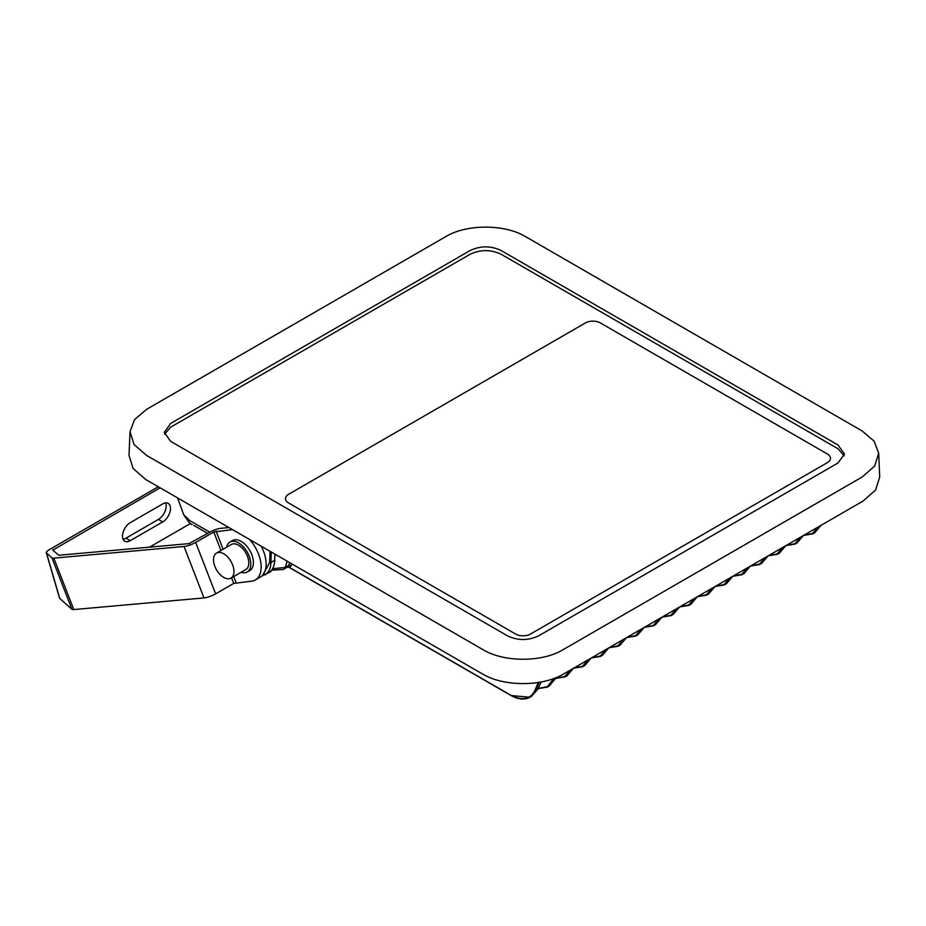 <?xml version="1.0" encoding="UTF-8"?>
<svg xmlns="http://www.w3.org/2000/svg" width="926" height="926" viewBox="0 0 926 926"><rect width="100%" height="100%" fill="white"/><g stroke="black" fill="none" stroke-linecap="round" stroke-linejoin="round"><path stroke-width="1.39" d="M537.902 688.886L529.961 697.266L535.726 690.379L535.008 690.252C530.366 699.535 522.171 701.121 510.423 694.998L510.782 695.206M511.418 695.565L529.961 697.266C524.556 700.172 518.085 699.489 510.527 695.229L288.866 567.256L287.118 567.244L283.321 569.444A13.23 7.639 -120 0 0 285.185 567.453L288.565 565.485L289.931 562.776M555.6 678.665L547.66 687.046L553.424 680.17L552.706 680.031L547.15 686.733L538.203 688.4M538.122 688.574L547.66 687.046L538.087 688.643M573.298 668.445L565.358 676.837L570.578 669.949M555.808 678.353L565.358 676.837L555.785 678.422M590.996 658.236L583.044 666.616L588.276 659.729M573.669 668.167L583.044 666.616L573.564 668.225M608.683 648.015L600.742 656.395L605.963 649.508M591.355 657.946L600.742 656.395L591.263 658.004M626.381 637.806L618.441 646.186L623.661 639.299M609.053 647.725L618.441 646.186L608.949 647.783M644.079 627.585L636.139 635.965L641.359 629.078M626.752 637.516L636.127 635.965M661.766 617.364L653.825 625.756L659.046 618.869M644.438 627.296L653.825 625.756L644.346 627.353M679.464 607.155L671.524 615.535L676.744 608.648M662.136 617.086L671.524 615.535L662.032 617.144M697.162 596.934L689.222 605.315L694.442 598.428M679.834 606.866L689.222 605.315L679.73 606.924M714.86 586.725L706.908 595.105L712.14 588.218M697.533 596.645L706.908 595.105L697.428 596.703M732.547 576.504L724.607 584.885L729.827 577.998M715.219 586.436L724.607 584.885L715.127 586.494M750.245 566.284L742.305 574.676L747.525 567.788M732.917 576.215L742.305 574.676L732.813 576.273M767.943 556.075L760.003 564.455L765.223 557.568M750.616 566.006L759.991 564.455L750.511 566.064M785.63 545.854L777.69 554.234L782.921 547.347M768.302 555.785L777.69 554.234L768.21 555.843M803.328 535.645L795.388 544.025L800.608 537.138M786 545.564L795.388 544.025L785.896 545.622M821.026 525.424L813.086 533.804L818.306 526.917M803.699 535.355L813.086 533.804L803.594 535.413M289.745 567.603L288.599 566.92L289.745 567.603A1.759 1.458 47.7 0 0 287.523 566.909L288.565 565.485A1.759 1.377 26.7 0 1 290.949 565.994L289.745 567.603L510.423 694.998M555.889 678.179L564.721 676.605L570.266 670.123M573.935 668.005L582.547 666.303L587.964 659.902M591.633 657.784L600.233 656.094L605.662 649.693M609.32 647.575L617.931 645.873L623.348 639.472M627.018 637.354L635.63 635.664L641.047 629.263M644.716 627.145L653.316 625.444L658.745 619.043M662.414 616.924L671.014 615.223L676.443 608.822M680.101 606.704L688.712 605.014L694.13 598.613M697.799 596.494L706.411 594.793L711.828 588.392M715.497 586.274L724.097 584.584L729.526 578.183M733.184 576.065L741.795 574.363L747.213 567.962M750.882 565.844L759.494 564.142L764.911 557.741M768.58 555.623L777.18 553.933L782.609 547.532M786.278 545.414L794.878 543.712L800.307 537.312M803.965 535.193L812.577 533.503L817.994 527.102M274.779 556.607L274.686 559.674M276.203 554.859L275.057 555.542M272.707 568.68L285.185 567.453L287.245 561.237M192.319 524.544C191.254 525.111 188.372 521.789 183.672 514.601L189.772 520.609L209.785 532.161M262.752 575.046L269.674 562.533L270.022 551.283M530.54 634.009A10.58 6.112 180 0 1 515.574 634.009L288.588 502.957A10.58 6.112 180 0 1 285.486 498.639A10.58 6.112 180 0 1 288.588 494.31L585.417 322.942A10.58 6.112 180 0 1 600.384 322.942L827.381 453.995A10.58 6.112 180 0 1 830.483 458.312A10.58 6.112 180 0 1 827.381 462.63L530.54 634.009L827.381 462.63A10.58 6.112 180 0 0 830.483 458.312A10.58 6.112 180 0 0 827.381 453.995L600.384 322.942A10.58 6.112 180 0 0 585.417 322.942L288.588 494.31A10.58 6.112 180 0 0 285.486 498.639A10.58 6.112 180 0 0 288.588 502.957L515.574 634.009A10.58 6.112 180 0 0 530.54 634.009M483.245 649.797L146.493 455.372L134.027 444.457L130.022 431.597L134.559 419.582L146.493 409.396L445.823 236.581C466.554 223.988 504.728 223.988 525.459 236.581L862.21 431.007L874.144 441.181L878.681 453.196L874.676 466.067L862.21 476.983L562.881 649.797C542.15 662.391 503.975 662.391 483.245 649.797M538.654 635.815C528.26 640.746 517.865 640.746 507.471 635.815L170.72 441.389L164.261 432.384L170.72 423.39L470.049 250.576C480.444 245.633 490.838 245.633 501.232 250.576L837.984 444.989L844.443 453.995L837.984 462.988L538.654 635.815M878.681 453.196L879.7 476.948L875.614 490.039L862.928 501.151L563.598 673.978C542.497 686.803 503.628 686.803 482.527 673.978L145.776 479.552L133.089 468.44L129.003 455.349L130.022 431.597M164.504 434.259L170.72 427.129L470.049 254.314C480.444 249.383 490.838 249.383 501.232 254.314L837.984 448.74L844.199 455.87M249.626 539.511A28.22 16.298 60 0 1 258.47 553.98A28.22 16.298 60 0 1 255.298 579.965A28.22 16.298 60 0 1 251.166 581.239L233.722 583.403L215.631 593.844A8.82 1.864 158.8 0 1 203.998 597.93L73.779 609.563A8.82 1.864 158.8 0 1 71.915 609.32L59.6 598.277L46.3 552.753L51.96 557.892A8.82 1.864 -21.2 0 0 53.824 558.135L184.042 546.502A8.82 1.864 -21.2 0 0 195.675 542.416L213.767 531.975L231.211 529.811A28.22 16.298 60 0 1 232.75 529.765M228.954 527.577L221.082 528.283A8.82 1.864 -21.2 0 0 209.438 532.357L189.031 543.62L58.813 555.253L52.747 550.148L160.105 487.828M123.054 539.187A11.019 6.366 120 0 0 125.971 538.156L158.392 519.428A11.019 6.366 120 0 0 165.627 502.899M158.277 486.775L49.391 549.639C46.832 551.167 45.872 552.301 46.485 553.042L59.796 598.566M255.298 579.965L260.287 577.083A28.22 16.298 -120 0 0 263.459 551.097A28.22 16.298 -120 0 0 261.236 546.213M162.71 521.928A11.019 6.366 120 0 0 169.909 512.217A11.019 6.366 120 0 0 168.219 503.385A11.019 6.366 120 0 0 162.71 503.929L130.288 522.646A11.019 6.366 120 0 0 123.089 532.357A11.019 6.366 120 0 0 124.778 541.201A11.019 6.366 120 0 0 130.288 540.645L162.71 521.928L158.392 519.428M190.594 523.433L149.526 547.15M52.747 550.148L53.326 549.477L53.801 551.086M232.553 564.733A14.469 8.346 -120 0 0 216.499 553.077A14.469 8.346 -120 0 0 216.499 569.779A14.469 8.346 -120 0 0 230.956 578.125A14.469 8.346 -120 0 0 232.553 564.733M226.604 547.243A17.281 9.978 60 0 1 229.926 542.069L232.542 540.553A17.281 9.978 60 0 1 251.733 554.477A17.281 9.978 60 0 1 249.835 570.497L247.207 572.002A17.281 9.978 60 0 1 241.073 572.291M229.926 542.069A17.281 9.978 60 0 1 249.117 555.994A17.281 9.978 60 0 1 247.207 572.002M230.956 578.125L245.807 569.559A14.469 8.346 -120 0 0 247.392 556.156A14.469 8.346 -120 0 0 231.338 544.511L216.499 553.077M541.097 681.987L537.751 689.21L535.726 690.379L539.059 682.358M556.086 677.624L553.424 680.17L554.165 678.376M573.344 668.34L571.296 669.533M591.043 658.131L588.982 659.312M608.729 647.911L606.68 649.103M626.427 637.701L624.379 638.882M644.126 627.481L642.077 628.661M661.824 617.26L659.763 618.452M679.51 607.051L677.462 608.232M697.209 596.83L695.16 598.022M714.907 586.621L712.858 587.802M732.593 576.4L730.545 577.581M750.292 566.18L748.243 567.372M767.99 555.97L765.941 557.151M785.688 545.75L783.627 546.942M803.374 535.541L801.326 536.721M821.073 525.32L819.024 526.5M291.968 563.957L290.949 565.994M538.226 682.485L535.008 690.252M553.25 678.7L552.706 680.031M261.699 576.088L268.737 572.708A28.66 16.552 -120 0 0 274.663 560.404L274.86 554.084M264.998 574.872A28.66 16.552 -120 0 0 270.924 562.557L274.918 560.045C273.911 567.534 271.85 571.747 268.737 572.708M269.674 562.533L270.924 562.557L271.249 552M213.767 531.975L220.955 550.507M231.535 577.789L233.722 583.403M236.049 582.593L233.699 576.551M223.108 549.257L216.094 531.154M51.96 557.892L71.915 609.32M73.779 609.563L53.824 558.135M184.042 546.502L203.998 597.93M215.631 593.844L195.675 542.416M231.211 529.811L232.009 529.348M130.288 540.645L125.971 538.156M541.178 681.976L537.89 689.071L531.455 696.398M556.167 677.589L549.153 686.189M573.437 668.294L566.851 675.968M591.135 658.073L584.538 665.748M608.822 647.864L602.236 655.539M626.52 637.644L619.934 645.318M626.647 637.574L636.139 635.965M644.218 627.423L637.62 635.109M661.916 617.214L655.319 624.888M679.603 606.993L673.017 614.667M697.301 596.784L690.715 604.458M714.999 586.563L708.402 594.237M732.697 576.342L726.1 584.028M750.384 566.133L743.798 573.807M768.082 555.913L761.485 563.587M785.78 545.703L779.183 553.378M803.467 535.483L796.881 543.157M821.165 525.262L814.579 532.948M283.321 569.444L271.654 570.208M207.644 533.399L193.893 525.447M183.672 514.601L177.514 497.875"/></g></svg>
